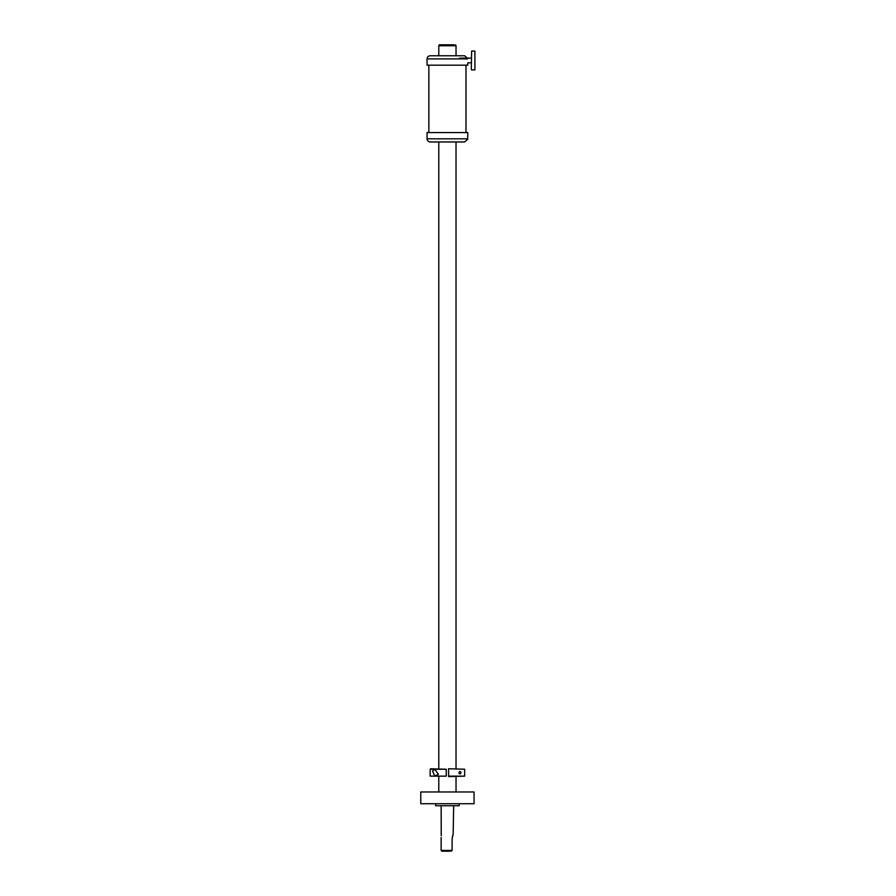 <?xml version="1.0" encoding="UTF-8"?>
<svg xmlns="http://www.w3.org/2000/svg" width="896" height="896" viewBox="0 0 896 896"><rect width="100%" height="100%" fill="white"/><g stroke="black" fill="none" stroke-linecap="round" stroke-linejoin="round"><path stroke-width="1.34" d="M420.773 791.963L474.051 791.963L474.051 803.723L420.773 803.723L420.773 791.963M438.794 55.765L438.794 45.741L456.03 45.741L456.03 55.765M439.186 45.741L439.186 44.8L454.149 44.8M467.701 137.659L467.779 132.552L427.045 132.552L427.045 138.824C427.224 140.728 428.266 141.77 430.17 141.96L438.794 141.96L438.794 768.768M467.701 136.584L467.757 135.654M467.768 139.182L464.654 141.96L430.17 141.96M445.502 141.96L451.326 141.96M457.128 141.96L443.744 141.96M471.307 62.821L467.779 62.821L467.779 65.173L427.045 65.173L427.045 58.901C427.224 56.997 428.266 55.955 430.17 55.765L464.654 55.765L467.768 58.542M449.322 55.765L445.502 55.765M437.696 55.765L455.672 55.765M471.307 69.563L471.621 51.072L471.307 69.563M474.914 51.072L474.914 69.877L474.914 51.072L471.621 51.072M438.424 774.312L434.806 769.317L432.589 771.075L434.806 776.059L438.424 774.312M446.242 770.885L446.242 774.491M430.17 769.238L430.17 776.138L446.242 776.138L446.242 769.238L430.17 769.238M430.17 776.138L446.242 776.138M430.64 768.768L446.242 769.238M464.654 769.238L464.654 776.138L448.582 776.138L448.582 768.768L464.654 769.238L448.582 768.768M464.654 776.138L448.582 776.608M460.544 773.763C458.898 773.909 458.539 773.192 459.446 771.613C460.947 771.445 461.317 772.162 460.544 773.763L460.018 773.92M459.166 803.723L459.166 805.75L443.688 805.75M447.418 805.75L435.658 805.75L435.658 803.723M441.235 835.755L441.146 805.75M452.894 835.262L452.424 836.472M444.875 851.2L441.93 851.2L441.146 850.416L452.11 850.416L452.11 838.667L452.917 835.218M453.141 834.792L453.678 805.75M441.93 851.2L449.949 851.2M451.326 851.2L452.11 850.416L451.326 851.2M467.757 138.824L427.045 138.824M427.045 58.901L467.757 58.901M456.03 791.963L456.03 776.608M456.03 768.768L456.03 141.96M438.794 791.963L438.794 776.608M455.638 45.741L455.638 44.8M428.848 132.552L428.848 65.173M465.987 132.552L465.987 65.173M471.307 58.117L459.558 58.117M474.914 69.877L471.621 69.877M441.146 837.491L441.146 850.416"/></g></svg>
